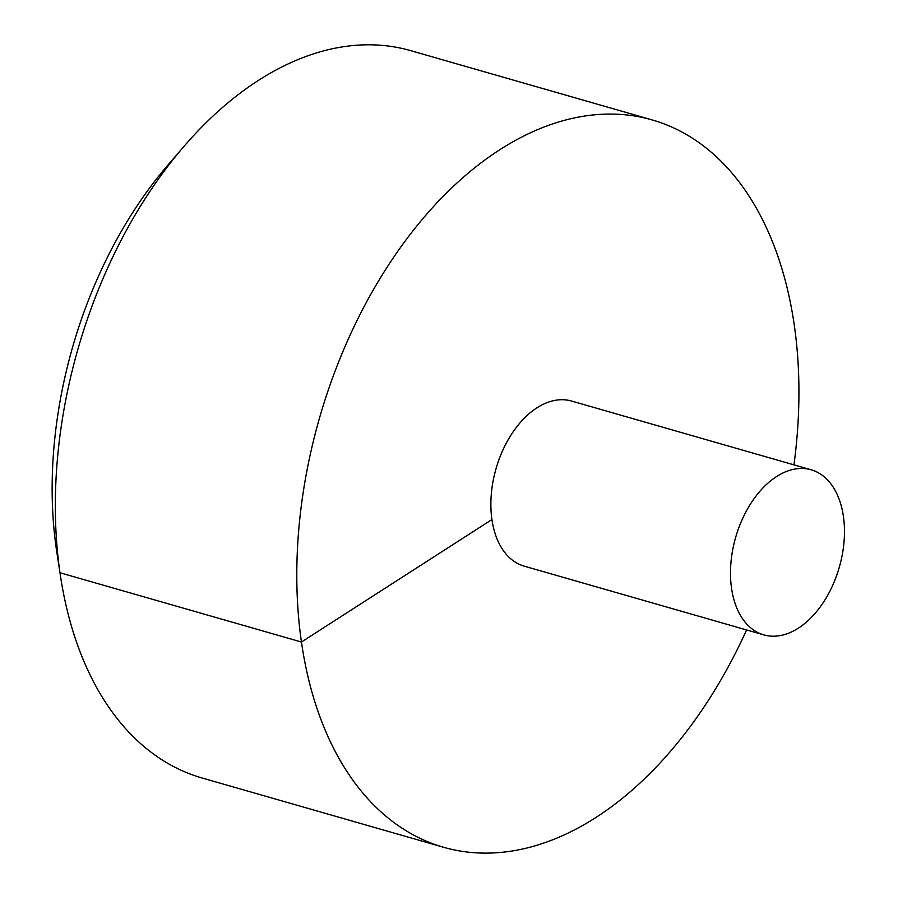 <?xml version="1.0" encoding="UTF-8"?>
<svg xmlns="http://www.w3.org/2000/svg" width="898" height="898" viewBox="0 0 898 898"><rect width="100%" height="100%" fill="white"/><g stroke="black" fill="none" stroke-linecap="round" stroke-linejoin="round"><path stroke-width="1.35" d="M793.955 464.85A378.339 237.577 106 0 0 652.195 119.928A378.339 237.577 106 0 0 499.759 149.764A378.339 237.577 106 0 0 298.529 532.391A378.339 237.577 106 0 0 443.533 847.263A378.339 237.577 106 0 0 746.586 629.958M652.195 119.928L410.734 50.658A378.339 237.577 106 0 0 258.287 80.483A378.339 237.577 106 0 0 183.753 146.643A378.339 237.577 106 0 0 60.503 576.269A378.339 237.577 106 0 0 202.061 777.994L443.533 847.263M811.163 469.789L571.543 401.047A85.882 53.925 106 0 0 536.948 407.815A85.882 53.925 106 0 0 491.262 494.675A85.882 53.925 106 0 0 524.185 566.144L763.794 634.886A85.882 53.925 106 0 0 839.316 567.21A85.882 53.925 106 0 0 811.163 469.789A85.882 53.925 106 0 0 776.557 476.557A85.882 53.925 106 0 0 730.882 563.416A85.882 53.925 106 0 0 763.794 634.886M60.503 576.269L56.799 552.023A340.6 213.881 -74 0 1 167.758 165.243L183.753 146.643M57.124 547.948L56.327 548.846L59.975 572.756L301.436 642.025L491.924 519.56"/></g></svg>

